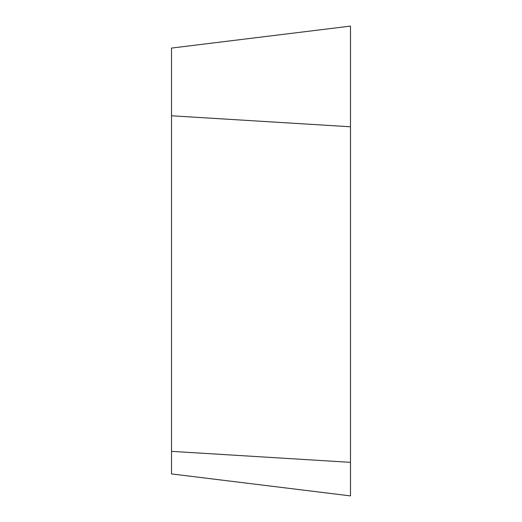 <?xml version="1.0" encoding="UTF-8"?>
<svg xmlns="http://www.w3.org/2000/svg" width="522" height="522" viewBox="0 0 522 522"><rect width="100%" height="100%" fill="white"/><g stroke="black" fill="none" stroke-linecap="round" stroke-linejoin="round"><path stroke-width="0.78" d="M171.516 451.354L171.516 48.076L350.484 26.1L350.484 495.9L171.516 473.924L171.516 451.354L350.484 462.342L350.484 495.9L350.484 126.774L171.516 115.786M350.484 26.1L350.484 126.774"/></g></svg>

